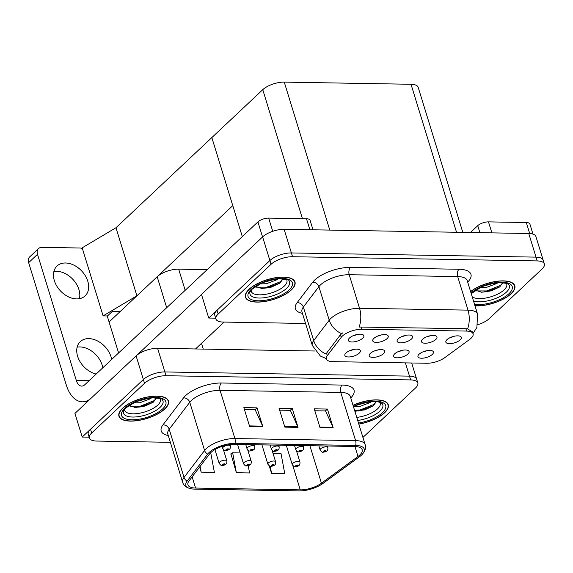 <?xml version="1.0" encoding="UTF-8"?>
<svg xmlns="http://www.w3.org/2000/svg" width="573" height="573" viewBox="0 0 573 573"><rect width="100%" height="100%" fill="white"/><g stroke="black" fill="none" stroke-linecap="round" stroke-linejoin="round"><path stroke-width="0.86" d="M109.071 321.983L157.174 276.745A16.187 6.482 -17.1 0 1 178.669 269.16L207.154 269.647M315.078 351.013L157.596 348.312A16.187 6.482 162.9 0 0 136.102 355.897L74.941 413.42L82.211 437.049L89.144 437.17M411.679 362.988L416.664 379.19A16.187 6.482 162.9 0 0 409.494 376.139L164.866 371.941A16.187 6.482 162.9 0 0 143.372 379.527L82.211 437.049M107.28 316.167L112.48 311.275L120.309 311.411L112.48 311.275L107.502 315.959L103.104 315.888L136.918 295.797L115.982 227.739L211.838 137.577L232.774 205.628L136.918 295.797M103.104 315.888L82.168 247.83L115.982 227.739M402.139 336.451A4.856 1.941 162.9 0 0 405.734 335.348M398.264 338.801A8.094 3.237 162.9 0 0 397.146 340.398A8.094 3.237 162.9 0 0 402.174 342.754A8.094 3.237 162.9 0 0 411.457 339.03A8.094 3.237 162.9 0 0 412.08 335.807A8.094 3.237 162.9 0 0 405.541 335.391A8.094 3.237 162.9 0 0 398.264 338.801M398.6 351.45A4.856 1.941 162.9 0 0 402.196 350.339M394.725 353.792A8.094 3.237 162.9 0 0 393.608 355.389A8.094 3.237 162.9 0 0 398.636 357.753A8.094 3.237 162.9 0 0 407.926 354.021A8.094 3.237 162.9 0 0 408.542 350.798A8.094 3.237 162.9 0 0 402.002 350.382A8.094 3.237 162.9 0 0 394.725 353.792M426.505 336.874A4.856 1.941 162.9 0 0 430.094 335.771M422.63 339.216A8.094 3.237 162.9 0 0 421.513 340.82A8.094 3.237 162.9 0 0 426.541 343.177A8.094 3.237 162.9 0 0 435.824 339.445A8.094 3.237 162.9 0 0 436.44 336.222A8.094 3.237 162.9 0 0 429.9 335.807A8.094 3.237 162.9 0 0 422.63 339.216M450.872 337.289A4.856 1.941 162.9 0 0 454.461 336.186M446.997 339.639A8.094 3.237 162.9 0 0 445.88 341.236A8.094 3.237 162.9 0 0 450.908 343.592A8.094 3.237 162.9 0 0 460.191 339.861A8.094 3.237 162.9 0 0 460.807 336.645A8.094 3.237 162.9 0 0 454.267 336.229A8.094 3.237 162.9 0 0 446.997 339.639M377.772 336.036A4.856 1.941 162.9 0 0 381.367 334.933M373.897 338.385A8.094 3.237 162.9 0 0 372.779 339.982A8.094 3.237 162.9 0 0 377.808 342.339A8.094 3.237 162.9 0 0 387.09 338.607A8.094 3.237 162.9 0 0 387.713 335.391A8.094 3.237 162.9 0 0 381.174 334.969A8.094 3.237 162.9 0 0 373.897 338.385M353.405 335.62A4.856 1.941 162.9 0 0 357 334.51M349.53 337.963A8.094 3.237 162.9 0 0 348.413 339.56A8.094 3.237 162.9 0 0 353.441 341.923A8.094 3.237 162.9 0 0 362.73 338.192A8.094 3.237 162.9 0 0 363.346 334.969A8.094 3.237 162.9 0 0 356.807 334.553A8.094 3.237 162.9 0 0 349.53 337.963M349.874 350.612A4.856 1.941 162.9 0 0 353.462 349.509M345.999 352.961A8.094 3.237 162.9 0 0 344.882 354.558A8.094 3.237 162.9 0 0 349.902 356.915A8.094 3.237 162.9 0 0 359.192 353.183A8.094 3.237 162.9 0 0 359.808 349.96A8.094 3.237 162.9 0 0 353.269 349.544A8.094 3.237 162.9 0 0 345.999 352.961M374.241 351.027A4.856 1.941 162.9 0 0 377.829 349.924M370.366 353.376A8.094 3.237 162.9 0 0 369.241 354.974A8.094 3.237 162.9 0 0 374.269 357.33A8.094 3.237 162.9 0 0 383.559 353.605A8.094 3.237 162.9 0 0 384.175 350.382A8.094 3.237 162.9 0 0 377.636 349.967A8.094 3.237 162.9 0 0 370.366 353.376M422.967 351.865A4.856 1.941 162.9 0 0 426.563 350.762M419.092 354.214A8.094 3.237 162.9 0 0 417.975 355.812A8.094 3.237 162.9 0 0 423.003 358.168A8.094 3.237 162.9 0 0 432.286 354.436A8.094 3.237 162.9 0 0 432.909 351.22A8.094 3.237 162.9 0 0 426.369 350.798A8.094 3.237 162.9 0 0 419.092 354.214M342.346 336.093A14.569 5.83 162.9 0 0 341.229 337.318L327.283 355.632A14.569 5.83 162.9 0 0 326.352 358.891A14.569 5.83 162.9 0 0 332.806 361.635L426.885 363.253A14.569 5.83 162.9 0 0 444.755 357.645L469.552 339.517A14.569 5.83 162.9 0 0 473.083 333.815A14.569 5.83 162.9 0 0 466.63 331.072L361.692 329.267A14.569 5.83 162.9 0 0 342.346 336.093M208.737 318.044L201.467 294.415L262.627 236.893A16.187 6.482 162.9 0 1 284.122 229.307L528.75 233.505A16.187 6.482 162.9 0 1 535.92 236.556L543.19 260.185A16.187 6.482 162.9 0 0 536.02 257.134L291.392 252.937A16.187 6.482 162.9 0 0 269.897 260.522L208.737 318.044L215.663 318.165M462.805 232.373L418.183 87.325A16.187 6.482 -17.1 0 0 411.013 84.274L284.258 82.104A16.187 6.482 -17.1 0 0 262.763 89.682L211.838 137.577L242.3 236.592M122.593 408.241A25.9 10.371 162.9 0 0 118.948 416.22A25.9 10.371 162.9 0 0 138.272 420.496A25.9 10.371 162.9 0 0 164.816 408.964A25.9 10.371 162.9 0 0 168.455 400.985A25.9 10.371 162.9 0 0 149.138 396.709A25.9 10.371 162.9 0 0 122.593 408.241M358.834 424.142A25.9 10.371 162.9 0 0 384.633 412.732A25.9 10.371 162.9 0 0 388.279 404.76A25.9 10.371 162.9 0 0 353.025 405.276M210.921 452.491A17.269 6.912 -17.1 0 1 233.848 444.404L354.537 446.474A17.269 6.912 -17.1 0 1 362.186 449.726A17.269 6.912 -17.1 0 1 358.003 456.488L321.439 483.211A17.269 6.912 -17.1 0 1 300.266 489.858L195.586 488.06A17.269 6.912 -17.1 0 1 187.937 484.808A17.269 6.912 -17.1 0 1 189.04 480.94L209.596 453.945A17.269 6.912 -17.1 0 1 210.921 452.491M209.166 452.462A19.425 7.778 162.9 0 0 207.677 454.095L187.12 481.091A19.425 7.778 162.9 0 0 190.68 488.705A19.425 7.778 162.9 0 0 194.476 489.106L299.156 490.896A19.425 7.778 162.9 0 0 322.979 483.426L359.543 456.695A19.425 7.778 162.9 0 0 362.107 454.489A19.425 7.778 162.9 0 0 355.647 445.436L234.959 443.366A19.425 7.778 162.9 0 0 209.166 452.462M362.924 437.45L415.547 387.957A16.187 6.482 162.9 0 0 417.824 382.972L416.664 379.19A16.187 6.482 162.9 0 0 409.494 376.139L164.866 371.941A16.187 6.482 162.9 0 0 143.372 379.527L90.513 429.241A16.187 6.482 162.9 0 0 88.235 434.227L89.402 438.008A16.187 6.482 162.9 0 0 96.572 441.052L170.346 442.32M314.821 410.762L325.536 410.941L332.999 427.336A4.319 2.5 91 0 1 333.235 427.959L327.419 409.05L314.226 408.828L320.042 427.73L333.235 427.959M325.407 410.941L327.419 409.05M244.449 409.552L255.171 409.738L262.627 426.126A4.319 2.5 91 0 1 262.864 426.749L257.048 407.847L243.854 407.618L249.67 426.527L262.864 426.749M255.042 409.738L257.048 407.847M279.631 410.153L290.353 410.34L297.81 426.727A4.319 2.5 91 0 1 298.046 427.358L292.23 408.449L279.037 408.227L284.853 427.129L298.046 427.358M290.225 410.34L292.23 408.449M417.824 382.972A16.187 6.482 162.9 0 0 410.655 379.92L166.027 375.723A16.187 6.482 162.9 0 0 144.532 383.308L91.68 433.023A16.187 6.482 162.9 0 0 89.402 438.008M199.619 467.045L201.18 472.123L214.381 472.353L210.714 452.691M269.253 465.863L271.552 473.334L284.745 473.563L281.042 453.644L273.07 453.508M230.919 453.83L236.37 472.732L249.563 472.954L248.209 465.677M240.187 452.942L232.659 452.813L230.611 454.017M236.37 472.732L232.659 452.813M201.18 472.123L200.113 466.393M271.552 473.334L270.234 466.229M249.119 289.236A25.9 10.371 162.9 0 0 245.473 297.215A25.9 10.371 162.9 0 0 264.798 301.491A25.9 10.371 162.9 0 0 291.335 289.959A25.9 10.371 162.9 0 0 294.98 281.98A25.9 10.371 162.9 0 0 275.656 277.704A25.9 10.371 162.9 0 0 249.119 289.236M474.974 305.781A25.9 10.371 162.9 0 0 511.159 293.734A25.9 10.371 162.9 0 0 514.805 285.755A25.9 10.371 162.9 0 0 496.87 281.279A25.9 10.371 162.9 0 0 470.605 291.571M326.266 358.612L320.364 356.041L312.314 345.433A21.581 8.638 -17.1 0 1 313.696 340.598L329.231 320.192A21.581 8.638 -17.1 0 1 330.886 318.38A21.581 8.638 -17.1 0 1 359.543 308.274A18.888 10.937 91 0 1 359.149 327.047L465.906 328.716L467.611 328.902L472.489 331.889M467.611 328.902A18.888 10.937 -89 0 0 468.005 310.136L359.543 308.274L349.222 274.718A21.581 8.638 162.9 0 0 320.565 284.824A21.581 8.638 162.9 0 0 318.903 286.643L303.368 307.049L313.696 340.598A18.888 15.106 37.3 0 0 325.937 354.014L340.434 334.739L342.883 332.784M477.818 324.669A16.187 6.482 162.9 0 0 489.213 318.667L542.072 268.952A16.187 6.482 162.9 0 0 544.35 263.967L543.19 260.185A16.187 6.482 162.9 0 0 536.02 257.134L291.392 252.937A16.187 6.482 162.9 0 0 269.897 260.522L217.038 310.237A16.187 6.482 162.9 0 0 214.76 315.222L215.921 319.003A16.187 6.482 162.9 0 0 223.09 322.055L305.552 323.466M544.35 263.967A16.187 6.482 162.9 0 0 537.18 260.916L292.552 256.718A16.187 6.482 162.9 0 0 271.058 264.303L218.198 314.018A16.187 6.482 162.9 0 0 215.921 319.003M295.374 466.723A2.7 1.475 -90.5 0 0 295.489 466.73A2.7 1.475 -90.5 0 0 296.191 466.393A1.347 0.537 162.9 0 0 297.931 465.763A1.347 0.537 162.9 0 0 297.523 465.097A1.347 0.537 162.9 0 0 295.732 465.727A1.347 0.537 162.9 0 0 296.098 466.393L296.391 465.742L297.351 465.584L296.191 466.393M296.098 466.393A2.7 1.647 92.5 0 1 295.253 466.73C294.737 467.224 293.734 466.508 292.237 464.574A4.047 1.619 -17.1 0 1 292.81 463.328A4.047 1.619 -17.1 0 1 296.957 461.523A4.047 1.619 -17.1 0 1 299.973 462.196C300.044 464.037 299.743 465.097 299.056 465.369C298.533 466.021 297.344 466.479 295.489 466.73M323.279 452.147A2.7 1.475 -90.5 0 0 323.387 452.154A2.7 1.475 -90.5 0 0 324.096 451.825A1.347 0.537 162.9 0 0 325.836 451.187A1.347 0.537 162.9 0 0 325.428 450.521A1.347 0.537 162.9 0 0 323.638 451.152A1.347 0.537 162.9 0 0 323.996 451.818L324.297 451.166L325.249 451.015L324.096 451.825M323.996 451.818A2.7 1.647 92.5 0 1 323.151 452.154C322.635 452.649 321.632 451.932 320.142 449.998A4.047 1.619 -17.1 0 1 320.708 448.752A4.047 1.619 -17.1 0 1 324.855 446.947A4.047 1.619 -17.1 0 1 327.878 447.62C327.949 449.461 327.641 450.521 326.954 450.793C326.431 451.445 325.242 451.904 323.387 452.154M271.008 466.307A2.7 1.475 -90.5 0 0 271.122 466.315A2.7 1.475 -90.5 0 0 271.824 465.978A1.347 0.537 162.9 0 0 273.572 465.348A1.347 0.537 162.9 0 0 273.163 464.674A1.347 0.537 162.9 0 0 271.373 465.312A1.347 0.537 162.9 0 0 271.731 465.978L272.032 465.319L272.984 465.169L271.824 465.978M271.731 465.978A2.7 1.647 92.5 0 1 270.886 466.307C270.37 466.809 269.367 466.093 267.87 464.151A4.047 1.619 -17.1 0 1 268.443 462.905A4.047 1.619 -17.1 0 1 272.59 461.107A4.047 1.619 -17.1 0 1 275.613 461.774C275.685 463.614 275.377 464.674 274.689 464.947C274.166 465.605 272.977 466.057 271.122 466.315M246.648 465.892A2.7 1.475 -90.5 0 0 246.755 465.899A2.7 1.475 -90.5 0 0 247.457 465.563A1.347 0.537 162.9 0 0 249.205 464.932A1.347 0.537 162.9 0 0 248.797 464.259A1.347 0.537 162.9 0 0 247.006 464.889A1.347 0.537 162.9 0 0 247.364 465.563L247.665 464.904L248.618 464.753L247.457 465.563M247.364 465.563A2.7 1.647 92.5 0 1 246.519 465.892C246.003 466.393 245 465.67 243.511 463.736A4.047 1.619 -17.1 0 1 244.077 462.49A4.047 1.619 -17.1 0 1 248.224 460.692A4.047 1.619 -17.1 0 1 251.246 461.358C251.318 463.199 251.01 464.259 250.322 464.531C249.799 465.19 248.61 465.641 246.755 465.899M222.281 465.469A2.7 1.475 -90.5 0 0 222.388 465.477A2.7 1.475 -90.5 0 0 223.098 465.14A1.347 0.537 162.9 0 0 224.838 464.51A1.347 0.537 162.9 0 0 224.43 463.844A1.347 0.537 162.9 0 0 222.639 464.474A1.347 0.537 162.9 0 0 222.997 465.14L223.298 464.481L224.251 464.331L223.098 465.14M222.997 465.14A2.7 1.647 92.5 0 1 222.152 465.477C221.636 465.971 220.634 465.255 219.144 463.321A4.047 1.619 -17.1 0 1 219.71 462.074A4.047 1.619 -17.1 0 1 223.857 460.269A4.047 1.619 -17.1 0 1 226.879 460.936C226.951 462.783 226.643 463.844 225.955 464.116C225.433 464.767 224.244 465.226 222.388 465.477M298.913 451.732A2.7 1.475 -90.5 0 0 299.02 451.739A2.7 1.475 -90.5 0 0 299.729 451.402A1.347 0.537 162.9 0 0 301.47 450.772A1.347 0.537 162.9 0 0 301.061 450.099A1.347 0.537 162.9 0 0 299.271 450.736A1.347 0.537 162.9 0 0 299.629 451.402L299.93 450.743L300.889 450.593L299.729 451.402M299.629 451.402A2.7 1.647 92.5 0 1 298.784 451.732C298.275 452.233 297.265 451.517 295.775 449.583A4.047 1.619 -17.1 0 1 296.341 448.33A4.047 1.619 -17.1 0 1 300.496 446.532A4.047 1.619 -17.1 0 1 303.511 447.198C303.583 449.046 303.275 450.099 302.594 450.371C302.064 451.03 300.875 451.488 299.02 451.739M274.546 451.316A2.7 1.475 -90.5 0 0 274.66 451.323A2.7 1.475 -90.5 0 0 275.362 450.987A1.347 0.537 162.9 0 0 277.103 450.357A1.347 0.537 162.9 0 0 276.695 449.683A1.347 0.537 162.9 0 0 274.904 450.314A1.347 0.537 162.9 0 0 275.262 450.987L275.563 450.328L276.523 450.177L275.362 450.987M275.262 450.987A2.7 1.647 92.5 0 1 274.417 451.316C273.908 451.818 272.906 451.094 271.409 449.16A4.047 1.619 -17.1 0 1 271.982 447.914A4.047 1.619 -17.1 0 1 276.129 446.116A4.047 1.619 -17.1 0 1 279.144 446.782C279.216 448.623 278.908 449.683 278.227 449.955C277.697 450.614 276.508 451.066 274.66 451.323M250.179 450.894A2.7 1.475 -90.5 0 0 250.294 450.901A2.7 1.475 -90.5 0 0 250.995 450.564A1.347 0.537 162.9 0 0 252.736 449.934A1.347 0.537 162.9 0 0 252.328 449.268A1.347 0.537 162.9 0 0 250.537 449.898A1.347 0.537 162.9 0 0 250.902 450.564L251.196 449.912L252.156 449.755L250.995 450.564M250.902 450.564A2.7 1.647 92.5 0 1 250.05 450.901C249.542 451.395 248.539 450.679 247.042 448.745A4.047 1.619 -17.1 0 1 247.615 447.499A4.047 1.619 -17.1 0 1 251.762 445.694A4.047 1.619 -17.1 0 1 254.777 446.367C254.849 448.208 254.548 449.268 253.86 449.54C253.338 450.192 252.141 450.65 250.294 450.901M225.812 450.478A2.7 1.475 -90.5 0 0 225.927 450.485A2.7 1.475 -90.5 0 0 226.629 450.149A1.347 0.537 162.9 0 0 228.369 449.519A1.347 0.537 162.9 0 0 227.968 448.845A1.347 0.537 162.9 0 0 226.17 449.483A1.347 0.537 162.9 0 0 226.536 450.149L226.836 449.49L227.789 449.339L226.629 450.149M226.536 450.149A2.7 1.647 92.5 0 1 225.69 450.478C225.175 450.98 224.172 450.263 222.675 448.322A4.047 1.619 -17.1 0 1 223.248 447.076A4.047 1.619 -17.1 0 1 227.395 445.278A4.047 1.619 -17.1 0 1 230.418 445.944C230.482 447.785 230.181 448.845 229.494 449.117C228.971 449.776 227.782 450.228 225.927 450.485M53.876 271.545A20.506 14.561 -133.2 0 1 56.691 271.323A20.506 14.561 -133.2 0 1 74.003 280.641A20.506 14.561 -133.2 0 1 79.411 298.683M76.596 298.905A20.506 14.561 -133.2 0 1 56.763 286.027A20.506 14.561 -133.2 0 1 57.021 266.015A20.506 14.561 -133.2 0 1 65.544 262.993A20.506 14.561 -133.2 0 1 85.377 275.871A20.506 14.561 -133.2 0 1 85.119 295.883A20.506 14.561 -133.2 0 1 76.596 298.905M77.14 347.159A20.506 14.561 -133.2 0 1 79.955 346.937A20.506 14.561 -133.2 0 1 102.818 367.787M96.157 374.047A20.506 14.561 -133.2 0 1 79.002 359.758A20.506 14.561 -133.2 0 1 80.284 341.63A20.506 14.561 -133.2 0 1 88.808 338.607A20.506 14.561 -133.2 0 1 111.671 359.457M309.878 229.752L306.498 218.757L268.673 218.112L272.734 231.306M201.488 294.479L137.148 354.995M224.1 322.069L195.508 348.964M87.189 401.902L82.354 401.816A32.375 18.751 -89 0 1 66.303 385.063L28.65 262.656A8.094 5.744 -133.2 0 1 29.703 256.876L38.556 248.546A8.094 5.744 46.8 0 0 37.503 254.326L76.324 380.515L89.051 380.73M82.39 248.567A8.094 5.744 46.8 0 0 79.747 248.002L41.922 247.357A8.094 5.744 46.8 0 0 38.556 248.546M107.215 315.959L118.597 352.947M76.324 380.515A10.794 6.253 91 0 0 81.674 386.102A10.794 6.253 91 0 0 84.768 384.762L257.922 221.901A8.094 3.237 -17.1 0 1 268.673 218.112M306.498 218.757A8.094 3.237 -17.1 0 1 310.079 220.283L313.008 229.802M82.354 401.816A32.375 18.751 -89 0 0 90.491 398.794M529.703 233.54L526.315 222.532L488.49 221.88L491.87 232.874M470.476 232.509L477.739 225.669A8.094 3.237 -17.1 0 1 488.49 221.88M526.315 222.532A8.094 3.237 -17.1 0 1 529.896 224.05L532.997 234.128M159.946 398.45A18.673 7.478 -17.1 0 1 157.761 405.082A18.673 7.478 -17.1 0 1 137.484 413.556A18.673 7.478 -17.1 0 1 124.556 409.337M122.808 408.241A25.627 10.264 -17.1 0 1 149.08 396.831A25.627 10.264 -17.1 0 1 168.197 401.064A25.627 10.264 -17.1 0 1 164.594 408.957A25.627 10.264 -17.1 0 1 138.329 420.367A25.627 10.264 -17.1 0 1 119.205 416.141A25.627 10.264 -17.1 0 1 122.808 408.241M156.529 397.827L153.371 402.16L145.019 406.071L135.278 407.475L129.054 405.426M151.53 397.855L150.549 398.715L139.855 402.726L133.53 402.883M148.593 398.199L136.589 401.523M153.621 401.967L140.528 406.93L134.662 407.439M147.232 398.428L137.685 401.093M156.501 397.827L154.151 400.649L140.299 406.178L129.964 406.171M286.471 279.445A18.673 7.478 -17.1 0 1 284.287 286.077A18.673 7.478 -17.1 0 1 264.01 294.558A18.673 7.478 -17.1 0 1 251.081 290.332M249.334 289.243A25.627 10.264 -17.1 0 1 275.599 277.833A25.627 10.264 -17.1 0 1 294.723 282.059A25.627 10.264 -17.1 0 1 291.12 289.959A25.627 10.264 -17.1 0 1 264.855 301.369A25.627 10.264 -17.1 0 1 245.731 297.136A25.627 10.264 -17.1 0 1 249.334 289.243M283.048 278.822L279.896 283.155L271.545 287.066L261.797 288.47L255.579 286.421M278.055 278.858L277.074 279.717L266.381 283.728L260.049 283.886M275.119 279.194L263.114 282.518M280.147 282.969L267.054 287.925L261.188 288.441M273.758 279.423L264.21 282.088M283.026 278.822L280.677 281.644L266.817 287.173L256.489 287.166M379.77 402.217A18.673 7.478 -17.1 0 1 377.578 408.85A18.673 7.478 -17.1 0 1 356.757 417.395M353.061 405.383A25.627 10.264 -17.1 0 1 388.021 404.839A25.627 10.264 -17.1 0 1 384.411 412.732A25.627 10.264 -17.1 0 1 358.798 424.034M376.346 401.601L373.188 405.928L364.836 409.838L355.095 411.249M371.347 401.63L370.373 402.49L359.672 406.501L353.455 406.672M368.41 401.974L356.406 405.29M373.446 405.741L360.345 410.698L354.852 411.213M367.057 402.196L357.502 404.86M376.318 401.594L373.968 404.416L360.116 409.953L354.623 410.461M506.296 283.212A18.673 7.478 -17.1 0 1 504.104 289.852A18.673 7.478 -17.1 0 1 487.258 297.731A18.673 7.478 -17.1 0 1 472.188 296.721M470.648 291.714A25.627 10.264 -17.1 0 1 496.676 281.422A25.627 10.264 -17.1 0 1 514.547 285.834A25.627 10.264 -17.1 0 1 510.937 293.727A25.627 10.264 -17.1 0 1 474.931 305.638M502.872 282.596L499.713 286.93L491.362 290.833L481.621 292.244L475.397 290.196M497.873 282.625L496.898 283.485L486.198 287.496L479.873 287.653M494.936 282.969L482.932 286.285M499.971 286.736L486.871 291.7L481.005 292.209M493.575 283.191L484.027 285.855M502.843 282.596L500.494 285.411L486.642 290.948L476.306 290.934M157.174 276.745L166.7 307.701M136.102 355.897L144.532 383.308M157.596 348.312L166.027 375.723M405.412 362.881L410.655 379.92M178.669 269.16L185.179 290.318M201.488 343.342L203.257 349.093M341.229 337.318L340.434 334.739M262.627 236.893L271.058 264.303M284.122 229.307L292.552 256.718M528.75 233.505L537.18 260.916M284.258 82.104L329.783 230.095M262.763 89.682L302.451 218.685M411.013 84.274L456.538 232.266M466.63 331.072L465.906 328.716M361.692 329.267L360.969 326.911M327.283 355.632L326.488 353.054M168.269 435.559A26.981 10.801 -17.1 0 1 162.933 424.908L183.489 397.913A26.981 10.801 -17.1 0 1 221.386 383.008L342.074 385.077A5.393 3.123 -89 0 0 340.756 392.405L220.075 390.335A21.581 8.638 162.9 0 0 191.411 400.448A21.581 8.638 162.9 0 0 189.756 402.26L169.2 429.256A21.581 8.638 162.9 0 0 167.817 434.09L167.76 433.89M342.074 385.077A26.981 10.801 -17.1 0 1 350.769 397.941M350.318 396.473A21.581 8.638 162.9 0 0 340.756 392.405L355.589 440.608A21.581 8.638 -17.1 0 1 365.151 444.677L350.253 396.272M190.68 488.705C186.268 487.63 183.589 485.496 182.651 482.301A21.581 8.638 -17.1 0 1 184.033 477.459L204.582 450.464A21.581 8.638 -17.1 0 1 206.244 448.652A21.581 8.638 -17.1 0 1 234.901 438.538A5.393 3.123 91 0 1 234.959 443.366M207.677 454.095A5.393 4.319 37.3 0 1 204.582 450.464L189.756 402.26A5.393 4.319 -142.7 0 0 183.489 397.913M162.933 424.908A5.393 4.319 -142.7 0 1 169.2 429.256L184.033 477.459A5.393 4.319 37.3 0 0 187.12 481.091M355.647 445.436A5.393 3.123 -89 0 0 355.589 440.608L234.901 438.538L220.075 390.335A5.393 3.123 -89 0 1 221.386 383.008M91.68 433.023L90.513 429.241M300.266 489.858L292.803 465.598M321.439 483.211L309.907 445.708M358.003 456.488L354.923 446.482M195.586 488.06L192.141 476.872M297.81 426.727L284.659 426.505M262.627 426.126L249.477 425.904M332.999 427.336L319.849 427.107M458.994 269.253A5.393 3.123 -89 0 0 457.684 276.58L349.222 274.718A5.393 3.123 -89 0 1 350.54 267.39L458.994 269.253A26.981 10.801 -17.1 0 1 467.697 282.109M467.246 280.641A21.581 8.638 162.9 0 0 457.684 276.58L468.005 310.136A21.581 8.638 -17.1 0 1 477.567 314.197L467.174 280.448M341.572 333.651A18.888 15.106 37.3 0 1 329.231 320.192L318.903 286.643A5.393 4.319 -142.7 0 0 312.643 282.288A26.981 10.801 -17.1 0 1 350.54 267.39M302.437 313.352A26.981 10.801 -17.1 0 1 297.108 302.694L312.643 282.288M218.198 314.018L217.038 310.237M297.108 302.694A5.393 4.319 -142.7 0 1 303.368 307.049A21.581 8.638 162.9 0 0 301.985 311.884L301.935 311.683M37.503 254.326L28.65 262.656M262.556 236.957L257.922 221.901M479.895 232.667L477.739 225.669M160.082 407.353A20.678 8.28 -17.1 0 1 137.319 416.779A20.678 8.28 -17.1 0 1 123.338 411.772C122.794 411.887 123.653 410.59 125.91 407.883L134.963 402.217L140.872 399.99L151.945 397.827C159.996 398.321 163.455 398.973 162.331 399.775A20.678 8.28 -17.1 0 1 160.082 407.353M124.792 408.277A23.199 9.29 -17.1 0 1 155.605 397.411A23.199 9.29 -17.1 0 1 162.617 408.929A23.199 9.29 -17.1 0 1 131.804 419.794A23.199 9.29 -17.1 0 1 124.792 408.277M286.607 288.348A20.678 8.28 -17.1 0 1 263.845 297.774A20.678 8.28 -17.1 0 1 249.864 292.767C249.319 292.882 250.179 291.585 252.435 288.878L261.489 283.212L267.398 280.985L278.471 278.822C286.521 279.316 289.981 279.968 288.856 280.777A20.678 8.28 -17.1 0 1 286.607 288.348M251.318 289.272A23.199 9.29 -17.1 0 1 282.124 278.406A23.199 9.29 -17.1 0 1 289.136 289.924A23.199 9.29 -17.1 0 1 258.33 300.789A23.199 9.29 -17.1 0 1 251.318 289.272M353.441 406.615L360.696 403.757L371.77 401.594L377.464 401.723L380.751 402.59L382.148 403.55A20.678 8.28 -17.1 0 1 379.899 411.128A20.678 8.28 -17.1 0 1 357.702 420.475M353.362 406.364A23.199 9.29 -17.1 0 1 380.014 401.666A23.199 9.29 -17.1 0 1 382.435 412.696A23.199 9.29 -17.1 0 1 358.497 423.053M471.257 293.684L481.306 286.98L487.222 284.76L498.288 282.596C506.339 283.091 509.798 283.742 508.674 284.545A20.678 8.28 -17.1 0 1 506.425 292.123A20.678 8.28 -17.1 0 1 473.506 300.997M471.078 293.104A23.199 9.29 -17.1 0 1 471.135 293.047A23.199 9.29 -17.1 0 1 501.948 282.181A23.199 9.29 -17.1 0 1 508.96 293.691A23.199 9.29 -17.1 0 1 474.508 304.256M362.107 454.489C365.151 451.123 366.168 447.85 365.151 444.677M182.651 482.301L167.817 434.09M472.969 333.443L476.894 327.427L477.567 314.197M312.314 345.433L301.985 311.884M296.449 450.736L299.973 462.196M286.314 445.307L292.237 464.574M327.384 446.009L327.878 447.62M318.867 445.866L320.142 449.998M272.082 450.314L275.613 461.774M261.947 444.884L267.87 464.151M247.722 449.898L251.246 461.358M237.58 444.469L243.511 463.736M223.355 449.483L226.879 460.936M214.918 449.59L219.144 463.321M303.017 445.593L303.511 447.198M294.501 445.443L295.775 449.583M278.65 445.171L279.144 446.782M270.141 445.028L271.409 449.16M254.283 444.755L254.777 446.367M245.774 444.612L247.042 448.745M230.002 444.612L230.418 445.944M222.088 446.41L222.675 448.322M168.197 401.064L167.76 399.639M119.205 416.141L118.769 414.709M294.723 282.059L294.286 280.634M245.731 297.136L245.287 295.711M388.021 404.839L387.584 403.406M514.547 285.834L514.103 284.409"/></g></svg>

